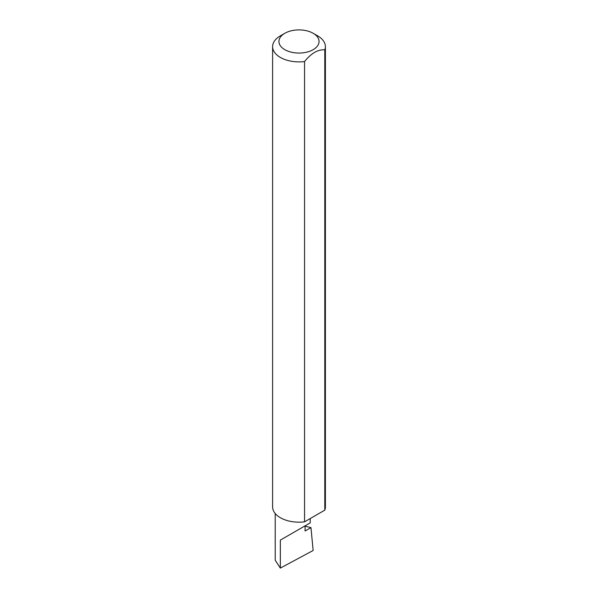 <?xml version="1.0" encoding="UTF-8"?>
<svg xmlns="http://www.w3.org/2000/svg" width="598" height="598" viewBox="0 0 598 598"><rect width="100%" height="100%" fill="white"/><g stroke="black" fill="none" stroke-linecap="round" stroke-linejoin="round"><path stroke-width="0.9" d="M305.092 526.18L310.953 527.608L305.092 530.994L305.092 525.829L310.22 522.869L310.22 518.556M305.092 525.829C309.211 523.452 314.085 520.634 305.092 525.829L280.335 540.114L305.092 525.829M284.82 49.671A20.055 11.579 0 0 0 313.18 49.671A20.055 11.579 0 0 0 313.18 33.294L317.665 35.88A26.394 15.234 180 0 1 325.394 46.651A26.394 15.234 180 0 1 324.804 49.858C318.054 49.283 311.304 53.177 304.554 61.549A26.394 15.234 180 0 1 280.335 57.423A26.394 15.234 180 0 1 272.606 46.651A26.394 15.234 180 0 1 280.335 35.88L284.82 33.294A20.055 11.579 0 0 0 284.82 49.671M304.554 61.549L304.554 521.83A26.394 15.234 180 0 1 280.335 517.704A26.394 15.234 180 0 1 272.606 506.932L272.606 46.651M310.953 527.608L313.15 550.481L280.335 568.1L275.215 560.214L275.215 513.533M280.335 568.1L280.335 540.114M324.804 49.858L324.804 510.139A26.394 15.234 180 0 0 325.394 506.932L325.394 46.651M304.554 521.83L324.804 510.139M317.665 35.88L313.18 33.294A20.055 11.579 0 0 0 284.82 33.294"/></g></svg>
